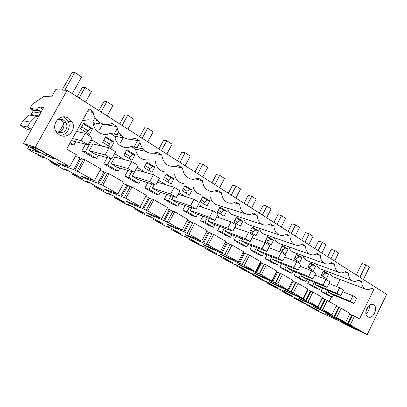 <?xml version="1.0" encoding="UTF-8"?>
<svg xmlns="http://www.w3.org/2000/svg" width="407" height="407" viewBox="0 0 407 407"><rect width="100%" height="100%" fill="white"/><g stroke="black" fill="none" stroke-linecap="round" stroke-linejoin="round"><path stroke-width="0.61" d="M352.437 315.323L352.147 315.196L347.843 324.013L350.193 324.99L367.195 334.59L347.171 325.386L339.143 320.874L319.47 311.864L311.314 307.433M367.195 334.59L386.65 294.353L67.119 90.354L55.662 89.713L51.608 96.917L44.185 96.281L32.321 104.228L30.001 108.333L37.408 109.407L40.237 111.279L40.339 113.06L38.751 115.883L36.533 116.448L36.131 116.209L30.215 122.166L27.462 127.05L31.405 129.334M94.424 180.571L77.106 171.093L83.593 159.305L85.012 159.727L100.804 168.895L94.424 180.571L90.227 178.724L92.404 180.133L81.247 176.094L86.508 179.044L86.986 178.169M78.002 171.657L77.106 171.093M74.761 170.182L73.703 169.587L80.159 157.865L81.207 158.476L74.761 170.182L77.732 171.673M73.703 169.587L63.08 165.888L63.64 164.876M37.408 109.407L38.802 106.929L43.651 107.575L23.428 143.513L35.287 147.181L69.76 166.646L65.634 164.85L68.025 166.382L57.57 162.79L63.08 165.888M23.428 143.513L39.667 152.635L27.681 148.718L31.115 150.641L29.569 150.132L29.721 149.862M311.223 307.616L315.394 309.529L313.141 308.267L307.387 305.479L318.65 310.856L308.954 305.428L302.37 302.676L294.297 298.163L305.56 303.53L295.523 297.909L289.112 295.268L280.759 290.603L292.012 295.945L281.613 290.125L275.391 287.601L266.743 282.773L277.981 288.09L267.206 282.056L264.347 280.784L266.951 282.239L261.187 279.67L252.228 274.664L263.441 279.95L252.274 273.697L249.45 272.451L252.152 273.962L246.469 271.449L237.189 266.259L248.362 271.51L236.777 265.023L234.005 263.807L236.803 265.374L231.217 262.927L221.591 257.55L232.723 262.749L220.691 256.018L217.969 254.838L220.879 256.466L215.4 254.09L205.408 248.509L216.478 253.658L203.983 246.662L201.317 245.523L204.339 247.217L198.977 244.917L188.599 239.118L199.603 244.21L186.61 236.935L184.015 235.841L187.154 237.602L181.919 235.388L171.138 229.365L182.056 234.386L168.534 226.821L166.01 225.773L169.281 227.599L164.194 225.483L152.976 219.22L163.792 224.165L149.715 216.285L147.273 215.288L150.676 217.196L145.752 215.181L134.076 208.659L144.775 213.517L130.103 205.306L127.752 204.37L131.298 206.354L126.552 204.456L114.387 197.665L124.954 202.421L109.646 193.854L107.397 192.979L111.096 195.05L106.548 193.284L93.864 186.197L98.28 187.881L104.273 190.842L88.288 181.898L86.152 181.095L90.013 183.257L85.689 181.629L72.451 174.237L76.633 175.773L82.677 178.754L65.975 169.404L63.96 168.681L67.994 170.94L63.914 169.465L50.092 161.747L54.009 163.115L60.104 166.117L42.633 156.334L40.751 155.698L44.974 158.064L41.168 156.761L38.283 155.148L40.904 156.039L36.742 153.714L34.157 152.844L29.569 150.132M347.843 324.013L347.522 323.87L351.821 315.059L352.147 315.196M345.334 322.273L345.146 322.659L347.522 323.87M345.146 322.659L328.851 315.166L328.978 314.906M339.102 307.595L338.853 307.494L334.452 316.458L345.558 322.375L325.849 313.476L328.851 315.166M334.452 316.458L315.527 307.682L315.664 307.407M327.401 312.657L312.418 305.937L315.527 307.682M327.452 312.545L331.939 314.682L320.808 308.623L325.325 299.471L336.406 305.596L331.72 315.094M325.269 299.588L320.808 308.623M320.563 308.623L301.724 299.928L301.872 299.633M310.907 291.275L306.145 300.493L308.308 301.343L317.806 306.705L298.499 298.117L301.724 299.928M306.145 300.493L287.413 291.89L287.571 291.575M295.991 282.636L291.173 292.043L293.264 292.842L303.129 298.417L284.066 290.013L287.413 291.89M291.173 292.043L272.568 283.552L272.736 283.216M280.484 273.657L275.61 283.262L277.615 284.01L287.876 289.804L269.093 281.603L272.568 283.552M275.61 283.262L257.153 274.893L257.336 274.532M259.478 274.013L272.013 280.845L253.546 272.868L257.153 274.893M259.422 274.13L241.142 265.898L241.341 265.506M242.623 264.504L255.504 271.525L237.393 263.797L241.142 265.898M242.567 264.621L224.491 256.547L224.71 256.125M225.066 254.599L238.309 261.813L220.594 254.36L224.491 256.547M225.005 254.716L207.173 246.82L207.412 246.362M206.756 244.271L220.375 251.689L203.113 244.541L207.173 246.82M206.695 244.383L189.138 236.691L189.403 236.187M187.642 233.491L201.668 241.127L184.91 234.315L189.138 236.691M187.581 233.603L183.72 231.629L170.34 226.134L170.635 225.58M167.674 222.227L182.127 230.092L165.934 223.657L170.34 226.134M167.618 222.339L163.68 220.329L150.738 215.12L151.063 214.509M146.795 210.45L161.696 218.554L157.331 216.575L158.974 217.674L146.138 212.54L150.738 215.12M146.739 210.556L142.73 208.511L130.271 203.627L130.637 202.94M124.939 198.123L124.293 197.721L125.844 198.311L140.313 206.486L135.933 204.518L137.805 205.733L125.463 200.926L130.271 203.627M124.883 198.229L120.798 196.143L108.883 191.611L109.3 190.842M98.82 183.75L97.812 183.181L104.065 171.713L105.067 172.293L98.82 183.75L101.745 185.221L101.267 184.727L102.742 185.271L117.918 193.839L113.629 191.926L115.639 193.233L103.856 188.792L108.883 191.611M97.812 183.181L86.508 179.044M346.561 324.058L341.005 321.52L348.819 325.91L362.82 332.341L354.772 327.798L346.601 323.972M49.557 156.817L51.587 157.957L54.294 158.857L52.615 157.911L55.296 158.796L38.797 149.486L36.248 148.687L34.203 147.532L31.665 146.739L33.695 147.883L30.352 146.83L46.037 155.652L49.557 156.817L50.092 155.861M35.287 147.181L67.119 90.354M69.76 166.646L76.353 154.706L66.662 149.084L88.98 108.817L93.04 111.391L93.172 112.413C94.439 121.53 104.472 127.223 111.996 123.407L117.043 126.608C117.618 135.918 127.564 142.043 135.099 138.049L139.911 141.102C140.4 150.142 149.883 155.983 157.127 152.015L161.716 154.925C163.212 163.278 167.745 167.094 175.315 166.366L178.149 165.339L182.534 168.116C183.557 175.208 187.205 178.958 193.473 179.365L198.24 178.073L202.427 180.728C203.195 187.022 206.273 190.624 211.655 191.534L217.45 190.252L221.464 192.796C222.069 198.535 224.75 201.979 229.507 203.129C231.675 203.475 233.786 203.073 235.846 201.913L239.687 204.35C240.186 209.681 242.577 212.978 246.866 214.24C249.104 214.723 251.307 214.336 253.475 213.085L257.158 215.42C257.575 220.436 259.742 223.601 263.66 224.913C265.919 225.488 268.157 225.117 270.38 223.804L273.916 226.043C274.267 230.8 276.251 233.842 279.874 235.17C282.117 235.811 284.366 235.45 286.609 234.091L290.008 236.243C290.303 240.781 292.134 243.717 295.513 245.039C297.726 245.721 299.959 245.37 302.203 243.976L305.469 246.047C305.718 250.397 307.422 253.225 310.587 254.533C312.759 255.25 314.962 254.899 317.195 253.48L320.334 255.469C320.543 259.656 322.141 262.393 325.117 263.675C327.243 264.413 329.411 264.062 331.624 262.622L334.646 264.54C334.819 268.579 336.314 271.23 339.128 272.487C341.203 273.229 343.335 272.878 345.512 271.428L348.428 273.275C348.57 277.182 349.974 279.751 352.645 280.978C354.67 281.725 356.751 281.374 358.898 279.914L361.706 281.695C361.823 285.48 363.151 287.973 365.69 289.168C367.658 289.916 369.693 289.56 371.805 288.095L373.885 289.413L371.291 288.441M350.193 324.99L354.517 316.107L359.503 318.996L373.885 289.413M373.636 304.853L373.3 304.675C368.279 301.979 362.749 314.235 367.831 316.829L367.994 316.921C372.995 319.841 378.714 307.58 373.636 304.853M59.442 134.865C67.211 139.927 76.959 129.879 72.136 121.922L68.686 118.274C59.844 112.225 49.537 125.9 57.453 133.303L59.442 134.865M78.495 171.576L85.012 159.727M81.207 158.476L83.41 159.636M80.159 157.865L75.392 156.446M68.025 166.382L68.198 166.071M28.882 146.576L27.681 148.718M30.627 115.247L32.865 111.874L32.758 110.155L32.255 109.681L39.718 110.796M30.001 108.333L32.255 109.681M30.922 130.194L27.004 129.253L20.35 125.412L23.021 120.686L30.215 122.166M36.131 116.209L28.77 114.922L23.021 120.686M38.283 155.148L38.528 154.711M44.974 158.064L45.152 157.743M58.12 165.415L58.293 165.105M54.009 163.115L54.182 162.8M50.092 161.747L50.616 160.806M67.994 170.94L68.162 170.63M80.566 177.971L80.734 177.666M76.633 175.773L76.801 175.463M72.451 174.237L72.96 173.316M90.013 183.257L90.176 182.952M102.045 189.988L102.213 189.687M98.28 187.881L98.443 187.581M93.864 186.197L94.358 185.292M111.096 195.05L111.253 194.755M122.624 201.501L122.787 201.206M119.017 199.481L119.175 199.186M114.387 197.665L114.871 196.774M131.298 206.354L131.456 206.059M142.358 212.54L142.511 212.251M138.894 210.602L139.046 210.312M134.076 208.659L134.544 207.789M150.676 217.196L150.829 216.906M161.289 223.133L161.442 222.848M157.967 221.271L158.12 220.986M152.976 219.22L153.429 218.366M169.281 227.599L169.429 227.32M179.477 233.308L179.624 233.028M176.282 231.517L176.429 231.237M171.138 229.365L171.581 228.525M187.154 237.602L187.296 237.322M196.957 243.086L197.1 242.811M193.885 241.366L194.027 241.092M188.599 239.118L189.031 238.293M204.339 247.217L204.482 246.942M213.772 252.493L213.914 252.223M210.816 250.839L210.958 250.57M205.408 248.509L205.83 247.695M220.879 256.466L221.016 256.201M229.96 261.548L230.097 261.284M227.116 259.956L227.248 259.691M221.591 257.55L222.003 256.751M236.803 265.374L236.94 265.115M245.553 270.268L245.686 270.009M242.811 268.737L242.943 268.478M237.189 266.259L237.591 265.476M252.152 273.962L252.284 273.702M260.587 278.678L260.719 278.424M257.941 277.203L258.074 276.943M252.228 274.664L252.62 273.891M266.743 282.773L267.124 282.02M280.759 290.603L280.998 290.125M294.297 298.163L294.52 297.715M307.387 305.479L307.595 305.057M354.517 316.107L352.487 315.222L348.173 324.069M349.659 313.98L351.821 315.059M344.581 322.344L344.744 322.003M345.558 322.375L349.923 313.441L341.173 308.364L339.153 307.488L334.742 316.488M336.747 317.394L341.173 308.364M338.853 307.494L338.532 307.356L334.132 316.315M336.136 306.15L338.532 307.356M331.135 314.764L331.313 314.402M322.792 309.518L327.33 300.33M325.066 299.506L324.75 299.369L320.248 308.481M322.1 298.021L324.75 299.369M317.195 306.898L317.384 306.512M317.806 306.705L322.38 297.456L312.952 291.992L310.968 291.147L306.339 300.458M308.308 301.343L312.952 291.992M310.76 291.214L310.444 291.076L305.835 300.351M307.529 289.581L310.444 291.076M302.722 298.738L302.925 298.326M303.129 298.417L307.814 289.006L298.021 283.323L296.057 282.499L291.315 291.977M293.264 292.842L298.021 283.323M295.899 282.6L295.589 282.468L290.863 291.905M287.693 290.262L292.419 280.825L295.589 282.468M287.876 289.804L292.679 280.225L282.499 274.318L280.555 273.514L275.692 283.165M277.615 284.01L282.499 274.318M280.459 273.646L280.148 273.519L275.305 283.13M272.069 281.451L276.918 271.845L280.148 273.519M276.918 271.845L276.623 271.723M272.013 280.845L276.938 271.093L266.346 264.947L264.433 264.163L259.442 273.992M261.335 274.817L266.346 264.947M264.352 264.321L264.087 264.214L259.117 273.997M255.82 272.288L260.795 262.505L264.087 264.214M260.795 262.505L260.215 262.266M255.504 271.525L260.561 261.589L249.527 255.184L247.644 254.426L242.521 264.443M244.383 265.242L249.527 255.184M247.558 254.599L242.267 264.494M238.904 262.749L244.012 252.783L247.37 254.523M244.012 252.783L243.121 252.426M238.309 261.813L243.498 251.689L231.995 245.014L230.153 244.286L224.888 254.492M226.714 255.265L231.995 245.014M230.057 244.47L224.715 254.589M221.281 252.808L226.526 242.653L229.955 244.429M226.526 242.653L225.295 242.17M220.375 251.689L225.712 241.366L213.711 234.407L211.91 233.704L206.497 244.114M208.282 244.861L213.711 234.407M202.9 242.445L208.292 232.092L211.798 233.908L206.41 244.266M208.292 232.092L206.695 231.476M201.668 241.127L207.153 230.601L194.622 223.331L192.867 222.665L187.301 233.277M189.036 233.994L194.622 223.331M183.72 231.629L189.265 221.067L192.75 222.888M189.265 221.067L187.266 220.314M179.217 229.09L179.35 228.836M182.127 230.092L187.769 219.353L174.674 211.752L172.97 211.126L167.241 221.957M168.92 222.634L174.674 211.752M163.68 220.329L169.388 209.554L172.843 211.37M169.388 209.554L166.941 208.659M158.974 217.674L159.117 217.404M161.696 218.554L167.506 207.595L153.805 199.649L152.162 199.064L146.261 210.119M147.878 210.755L153.805 199.649M142.73 208.511L148.606 197.517L152.02 199.328M148.606 197.517L145.67 196.479M137.805 205.733L137.953 205.454M140.313 206.486L146.306 195.294L131.954 186.966L130.377 186.431L124.293 197.721M125.844 198.311L131.954 186.966M120.798 196.143L126.857 184.915L130.225 186.716M126.857 184.915L123.377 183.74M115.639 193.233L115.797 192.943M117.918 193.839L124.094 182.407L109.051 173.677L107.545 173.194L101.267 184.727M102.742 185.271L109.051 173.677M105.067 172.293L107.382 173.499M104.065 171.713L99.98 170.406M92.404 180.133L92.572 179.828M355.367 329.019L355.703 328.327M354.395 328.474L354.731 327.783M348.819 325.91L349.186 325.152M358.628 330.418L358.796 330.072M33.695 147.883L33.934 147.451M52.615 157.911L52.879 157.433M51.587 157.957L52.116 157.005M46.037 155.652L46.922 154.07M59.325 131.817L63.746 123.876M67.023 118.005L67.267 117.562M93.04 111.391L87.907 110.755M82.356 120.767L88.329 119.734M117.043 126.608L93.106 122.71C93.702 131.319 103.124 137.027 110.216 133.359L120.955 135.383M110.216 133.359L114.784 136.203L124.847 138.166M130.413 139.25L139.911 141.102M114.784 136.203C115.308 144.587 124.323 150.046 131.161 146.398L143.045 148.967M131.161 146.398L135.536 149.12L145.742 151.384M153.627 153.129L161.716 154.925M135.536 149.12C137.017 156.888 141.346 160.455 148.535 159.824M175.341 166.361L182.534 168.116M155.413 161.508C156.446 168.101 159.946 171.612 165.919 172.029M195.899 179.009L202.427 180.728M174.578 174.333C175.656 179.67 178.592 182.723 183.374 183.491M215.461 191.112L221.464 192.796M192.938 186.213C193.976 190.791 196.515 193.539 200.554 194.454M234.122 202.706L239.687 204.35M210.556 197.451C211.533 201.511 213.787 204.024 217.307 204.991L245.66 213.863M251.964 213.823L257.158 215.42M227.477 208.175C228.398 211.844 230.428 214.163 233.562 215.14L262.958 224.684M269.042 224.486L273.916 226.043M243.747 218.447C244.617 221.8 246.469 223.957 249.293 224.918L279.507 235.048M285.419 234.727L290.008 236.243M259.407 228.312C260.231 231.405 261.93 233.415 264.504 234.351L295.513 245.039M301.129 244.571L305.469 246.047M274.486 237.79C275.269 240.664 276.841 242.552 279.202 243.452L310.587 254.533M316.224 254.039L320.334 255.469M289.016 246.917C289.769 249.598 291.229 251.368 293.406 252.238L325.117 263.675M330.738 263.151L334.646 264.54M303.032 255.708C303.749 258.216 305.118 259.885 307.137 260.719L307.316 260.785M344.709 271.927L348.428 273.275M316.565 264.189C317.246 266.544 318.528 268.116 320.406 268.915L320.63 268.996M361.706 281.695L358.16 280.382M329.624 272.364C330.281 274.583 331.486 276.073 333.241 276.836L333.496 276.933M329.283 301.465L331.573 296.83M336.645 286.533L340.135 279.456M365.918 313.766C368.579 311.584 369.709 308.765 369.307 305.316M63.227 116.926L64.586 117.613L68 121.205C71.53 127.152 66.855 135.48 60.099 135.221M38.802 106.929L42.689 109.285M322.522 288.141L320.96 291.3L327.401 295.08L332.392 297.171L333.46 295.004M313.349 270.538L315.588 266.041L310.241 262.744L307.977 267.272L313.349 270.538M295.752 272.115L294.052 275.498L300.956 279.553L305.861 281.563L306.99 279.309M302.07 257.712L299.781 262.281L294.215 258.898L296.53 254.299L302.07 257.712L299.262 256.685L296.255 254.838M107.138 157.616L103.785 163.762L114.408 169.999L118.213 171.154L119.872 168.101M202.844 216.188L200.544 220.584L209.178 225.656L213.655 227.31L215.008 224.71M206.288 198.697L202.808 196.55L200.132 201.648L207.097 205.886L209.747 200.829L206.288 198.697M147.756 182.662L144.933 187.927L154.685 193.651L158.806 195.039L160.322 192.19M132.041 160.221L134.992 154.772L126.806 149.725L123.82 155.215L132.041 160.221M127.864 170.436L124.801 176.104L134.971 182.077L138.945 183.353L140.527 180.408M192.185 190.008L189.469 195.162L182.219 190.751L184.966 185.561L192.185 190.008L189.687 189.275L184.641 186.167M281.644 263.66L279.874 267.17L287.027 271.372L291.88 273.336L293.04 271.031M173.906 178.744L166.382 174.11L163.558 179.395L171.113 183.995L173.906 178.744L171.474 178.068L166.051 174.73M185.205 205.494L182.758 210.139L191.743 215.415L196.113 216.987L197.517 214.311M166.855 194.332L164.235 199.262L173.591 204.757L177.844 206.242L179.299 203.485M85.536 144.124L81.822 150.865L92.923 157.382L96.545 158.409L98.29 155.225M114.255 141.992L105.703 136.727L102.63 142.323L111.218 147.548L114.255 141.992L112.083 141.529L105.342 137.383M251.872 245.772L249.923 249.583L257.616 254.1L262.347 255.962L263.573 253.546M236.141 236.304L234.091 240.283L242.079 244.978L246.734 246.774L248 244.302M89.464 134.31L92.587 128.643L83.649 123.133L80.484 128.846L89.464 134.31M309.366 280.27L307.738 283.537L314.408 287.449L319.358 289.504L320.451 287.291M154.858 167.012L151.989 172.354L144.114 167.562L147.013 162.174L154.858 167.012L152.503 166.397L146.673 162.81M267.028 254.884L265.171 258.537L272.588 262.891L277.386 264.809L278.576 262.449M288.07 249.084L285.724 253.729L279.955 250.219L282.326 245.548L288.07 249.084L285.287 248.087L282.046 246.098M226.623 211.228L224.043 216.198L217.343 212.123L219.953 207.117L226.623 211.228L224.008 210.388L219.648 207.702M270.584 238.314L267.592 236.472L265.171 241.224L271.148 244.861L273.55 240.14L270.584 238.314M258.491 230.861L256.034 235.663L249.827 231.888L252.309 227.055L258.491 230.861L255.784 229.94L252.019 227.62M326.073 272.502L323.479 270.904L321.265 275.356L326.455 278.515L328.647 274.089L326.073 272.502M240.344 226.114L242.862 221.23L236.442 217.277L233.898 222.197L240.344 226.114M69.643 143.712L73.886 145.075L75.727 141.738M219.811 226.45L217.643 230.627L225.946 235.5L230.515 237.23L231.827 234.697M20.35 125.412L27.462 127.05M57.641 132.072L60.887 131.115C64.011 128.698 64.708 125.656 62.978 121.988L59.839 119.241M120.335 143.066L123.184 137.841M99.379 130.092L102.595 124.252M365.837 311.701L367.836 307.631L367.857 306.7M55.52 130.449L55.576 130.51C58.084 132.931 60.841 133.343 63.843 131.751C66.997 129.309 67.704 126.231 65.959 122.522C63.553 119.22 60.541 118.437 56.929 120.167L56.873 120.207M320.96 291.3L325.931 293.371L332.392 297.171M327.508 290.181L325.931 293.371M315.588 266.041L312.749 264.988L310.205 266.524L308.786 265.659M309.396 268.137L310.205 266.524M312.749 264.988L309.971 263.278M294.052 275.498L298.931 277.488L305.861 281.563M300.646 274.069L298.931 277.488M299.262 256.685L296.703 258.272L295.039 257.26M295.879 259.91L296.703 258.272M124.42 159.625L114.591 153.683M103.785 163.762L107.499 164.85L118.213 171.154M110.892 158.628L107.499 164.85M200.544 220.584L204.97 222.202L213.655 227.31M207.29 217.755L204.97 222.202M218.712 217.592L219.103 216.839L217.277 215.735M209.747 200.829L207.183 200.041L202.493 197.151M207.183 200.041L204.599 201.979L201.083 199.832M203.648 203.79L204.599 201.979M164.494 184.366L164.708 183.969L158.46 180.194M144.933 187.927L148.982 189.26L158.806 195.039M151.836 183.928L148.982 189.26M134.992 154.772L132.723 154.228L130.154 156.476L124.888 153.256M129.095 158.425L130.154 156.476M132.723 154.228L126.455 150.371M144.897 172.283L137.037 167.246M124.801 176.104L128.693 177.32L138.945 183.353M131.792 171.586L128.693 177.32M189.687 189.275L187.103 191.285L183.196 188.899M186.126 193.127L187.103 191.285M279.874 267.17L284.697 269.113L291.88 273.336M286.487 265.562L284.697 269.113M171.474 178.068L168.89 180.153L164.565 177.513M167.893 182.031L168.89 180.153M182.758 210.139L187.072 211.671L196.113 216.987M189.545 206.97L187.072 211.671M201.358 206.985L201.704 206.324L198.524 204.4M183.298 195.92L183.588 195.375L178.938 192.567M164.235 199.262L168.422 200.697L177.844 206.242M171.072 195.706L168.422 200.697M81.822 150.865L85.343 151.816L96.545 158.409M90.898 139.738L91.875 139.957L85.343 151.816M102.05 146.108L91.875 139.957M112.083 141.529L109.524 143.869L103.729 140.323M108.435 145.854L109.524 143.869M249.923 249.583L254.614 251.409L262.347 255.962M256.583 247.563L254.614 251.409M234.091 240.283L238.706 242.048L246.734 246.774M240.776 238.024L238.706 242.048M92.587 128.643L90.522 128.266L87.978 130.698L81.614 126.811M86.859 132.728L87.978 130.698M90.522 128.266L83.277 123.804M307.738 283.537L312.668 285.566L319.358 289.504M314.311 282.27L312.668 285.566M152.503 166.397L149.924 168.564L145.146 165.639M148.896 170.477L149.924 168.564M265.171 258.537L269.938 260.424L277.386 264.809M271.81 256.736L269.938 260.424M285.287 248.087L282.723 249.725L280.799 248.555M281.878 251.389L282.723 249.725M224.008 210.388L221.423 212.261L218.274 210.338M220.497 214.041L221.423 212.261M273.55 240.14L270.803 239.179L267.307 237.027M270.803 239.179L268.228 240.868L266.036 239.53M267.368 242.562L268.228 240.868M255.784 229.94L253.205 231.685L250.712 230.164M252.325 233.404L253.205 231.685M328.647 274.089L325.783 273.005L323.219 271.428M325.783 273.005L323.25 274.496L322.054 273.769M322.461 276.083L323.25 274.496M242.862 221.23L240.196 220.35L237.612 222.156L234.803 220.441M236.711 223.906L237.612 222.156M240.196 220.35L236.141 217.852M70.116 142.857L73.886 145.075M78.607 131.944L76.775 130.835M217.643 230.627L222.171 232.321L230.515 237.23M224.359 228.098L222.171 232.321M235.399 227.778L235.831 226.943L235.251 226.592M88.136 144.755L81.171 140.598L85.205 133.298L92.13 137.5L88.136 144.755L72.822 141.031L71.546 140.278M89.164 150.702L92.882 143.941L109.035 147.761L105.128 154.904L89.164 150.702L95.553 154.482L111.767 158.867L105.128 154.904M111.172 163.726L114.784 157.097L131.751 161.548L127.966 168.544L111.172 163.726L117.282 167.343L134.3 172.319L127.966 168.544M132.224 176.185L135.735 169.688L153.434 174.705L149.761 181.553L132.224 176.185L138.075 179.645L155.805 185.165L149.761 181.553M176.358 197.436L170.579 193.986L174.145 187.276L179.894 190.761L176.358 197.436L157.987 191.427L152.386 188.115L154.222 184.671M196.016 209.178L190.486 205.876L193.951 199.293L199.455 202.635L196.016 209.178L177.076 202.727L171.703 199.547L173.346 196.454M214.84 220.416L209.544 217.257L212.912 210.801L218.183 214.001L214.84 220.416L195.391 213.563L190.237 210.516L191.712 207.707M232.88 231.186L227.803 228.159L231.079 221.825L236.131 224.893L232.88 231.186L212.983 223.972L208.028 221.042L209.361 218.488M250.183 241.519L245.309 238.614L248.499 232.397L253.347 235.343L250.183 241.519L229.884 233.974L225.122 231.156L226.338 228.815M266.794 251.44L262.113 248.646L265.222 242.547L269.877 245.375L266.794 251.44L246.143 243.595L241.56 240.888L242.669 238.726M282.753 260.968L278.256 258.287L281.283 252.294L285.76 255.011L282.753 260.968L261.793 252.859L257.382 250.249L258.399 248.25M298.097 270.131L293.773 267.552L296.728 261.67L301.032 264.28L298.097 270.131L276.862 261.777L272.614 259.259L273.55 257.407M312.866 278.953L308.704 276.465L311.584 270.686L315.725 273.199L312.866 278.953L291.392 270.375L287.291 267.948L288.161 266.224M327.086 287.444L323.077 285.048L325.89 279.365L329.879 281.786L327.086 287.444L305.403 278.663L301.45 276.328L302.259 274.715M340.786 295.624L336.925 293.32L339.672 287.734L343.518 290.064L340.786 295.624L318.925 286.665L315.11 284.412L315.863 282.901M354.004 303.515L350.274 301.292L352.961 295.797L356.669 298.046L354.004 303.515L331.985 294.393L328.301 292.216L328.998 290.796M352.961 295.797L342.719 291.692M334.549 261.085L338.588 252.935L335.037 250.615L330.972 258.806M335.037 250.615L331.257 249.374L327.63 256.669M350.274 301.292L328.301 292.216M339.672 287.734L329.024 283.516M321.886 253.006L326.017 244.724L322.344 242.328L318.193 250.646M322.344 242.328L318.589 241.122L314.886 248.535M336.925 293.32L315.11 284.412M325.89 279.365L314.809 275.04M308.791 244.643L313.008 236.233L309.213 233.755L304.965 242.201M309.213 233.755L305.489 232.59L301.704 240.12M323.077 285.048L301.45 276.328M311.584 270.686L300.045 266.249M295.233 235.989L299.547 227.447L295.614 224.878L291.275 233.46M295.614 224.878L291.931 223.758L288.059 231.405M308.704 276.465L287.291 267.948M296.728 261.67L284.691 257.127M281.196 227.025L285.607 218.345L281.532 215.685L277.091 224.405M281.532 215.685L277.889 214.616L273.926 222.385M293.773 267.552L272.614 259.259M281.283 252.294L268.722 247.649M266.641 217.735L271.159 208.908L266.931 206.151L262.388 215.018M266.931 206.151L263.334 205.138L259.279 213.034M278.256 258.287L257.382 250.249M265.222 242.547L252.091 237.795M251.551 208.099L256.171 199.125L251.791 196.266L247.135 205.281M251.791 196.266L248.25 195.309L244.098 203.342M262.113 248.646L241.56 240.888M248.499 232.397L234.758 227.554M235.887 198.102L240.623 188.975L236.075 186.004L231.303 195.177M236.075 186.004L232.59 185.114L228.337 193.279M245.309 238.614L225.122 231.156M231.079 221.825L216.672 216.895M219.622 187.719L224.476 178.434L219.749 175.346L214.86 184.676M219.749 175.346L216.336 174.527L211.976 182.835M227.803 228.159L208.028 221.042M212.912 210.801L197.787 205.805M202.722 176.928L207.697 167.481L202.783 164.27L197.771 173.764M202.783 164.27L199.445 163.528L194.973 171.983M209.544 217.257L190.237 210.516M193.951 199.293L178.047 194.251M185.144 165.705L190.252 156.09L185.134 152.747L179.991 162.413M185.134 152.747L181.883 152.091L177.294 160.694M190.486 205.876L171.703 199.547M174.145 187.276L157.382 182.219M166.845 154.024L172.09 144.231L166.763 140.756L161.477 150.595M166.763 140.756L163.604 140.186L158.893 148.947M170.579 193.986L152.386 188.115M153.434 174.705L159.447 178.352L155.805 185.165M147.787 141.855L153.174 131.878L147.624 128.256L142.191 138.283M140.049 142.241L137.103 147.685M147.624 128.256L144.566 127.788L139.728 136.711M137.591 140.649L134.127 147.039M131.751 161.548L138.049 165.369L134.3 172.319M127.91 129.167L133.45 119.007L127.661 115.227L122.08 125.442M118.534 131.924L117.048 134.651M116.061 136.452L115.115 138.187M127.661 115.227L124.72 114.866L119.75 123.957M117.313 128.403L114.194 134.112M109.035 147.761L115.639 151.765L111.767 158.867M107.173 115.929L112.871 105.571L106.827 101.623L101.084 112.037M96.713 119.958L96.164 120.95M95.024 123.021L93.666 125.483M106.827 101.623L104.019 101.384L98.901 110.648M95.045 117.633L93.442 120.528M85.205 133.298L76.414 131.492M85.516 102.101L91.382 91.539L85.068 87.413L79.146 98.036M85.068 87.413L82.397 87.302L77.132 96.749M81.171 140.598L72.492 138.563M363.39 279.502L369.403 267.196L365.944 264.906L361.874 263.538L356.273 274.959M359.89 277.269L365.944 264.906M72.273 93.646L81.614 76.933L74.776 72.41L72.024 72.441L62.129 90.074M64.789 90.222L74.776 72.41M66.951 165.781L67.109 165.501M322.303 298.138L317.801 307.239M307.967 289.83L303.352 299.094M293.071 281.201L288.349 290.634M277.594 272.237L272.751 281.837M261.498 262.912L256.527 272.69M244.744 253.205L239.642 263.166M227.289 243.096L222.049 253.246M209.091 232.555L203.703 242.898M190.1 221.55L184.559 232.102M170.258 210.058L164.56 220.823M149.517 198.046L143.646 209.03M127.808 185.47L121.759 196.683M91.382 179.558L91.529 179.294M38.751 115.883L31.324 114.606M40.339 113.06L32.865 111.874M87.393 111.676L93.172 112.413M307.137 260.719L339.128 272.487M320.406 268.915L352.645 280.978M333.241 276.836L365.69 289.168M373.026 304.563L373.3 304.675M72.136 121.922L68 121.205M40.237 111.279L32.758 110.155M62.978 121.988L65.959 122.522"/></g></svg>

